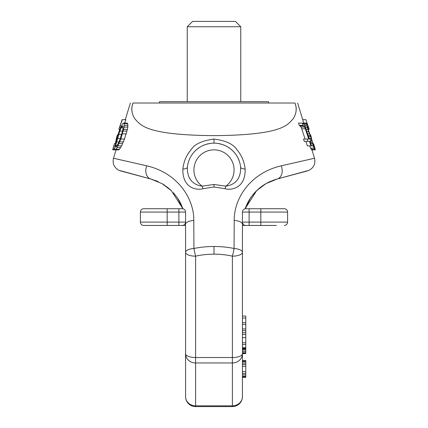<?xml version="1.0" encoding="UTF-8"?>
<svg xmlns="http://www.w3.org/2000/svg" width="428" height="428" viewBox="0 0 428 428"><rect width="100%" height="100%" fill="white"/><g stroke="black" fill="none" stroke-linecap="round" stroke-linejoin="round"><path stroke-width="0.64" d="M232.399 406.6A10.037 10.037 0 0 0 242.435 396.563A10.037 9.272 0 0 1 232.399 405.835L232.399 406.6L195.601 406.6L195.601 405.835L232.399 405.835L232.399 362.971L195.601 362.971L195.601 256.169C200.941 254.911 207.072 254.237 214 254.146L214 246.464C206.44 246.555 199.748 247.234 193.932 248.508L193.793 220.436C194.028 198.073 177.272 172.859 146.777 165.829L113.484 158.253L146.777 165.829A10.037 7.458 105 0 0 150.854 179.022L120.482 170.884L150.854 179.022L162.062 183.649L171.334 190.631L182.943 208.805L182.071 206.51M185.565 353.699L185.565 252.327L185.565 353.699A10.037 9.272 180 0 0 195.601 362.971L195.601 405.835A10.037 9.272 180 0 1 185.565 396.563L185.565 353.699A10.037 3.841 180 0 0 195.601 357.535L232.399 357.535L232.399 256.169C227.059 254.911 220.928 254.237 214 254.146M245.148 169.017C245.656 189.326 229.932 190.342 225.085 188.705L214 187.025L202.915 188.705C198.068 190.342 182.344 189.326 182.852 169.017C183.719 161.527 186.405 155.182 190.904 149.977C194.264 144.306 201.963 140.657 214 139.03C226.038 140.657 233.736 144.306 237.096 149.977C241.595 155.182 244.281 161.527 245.148 169.017A6.693 2.44 -5.9 0 1 240.622 167.188C241.06 183.093 229.996 185.581 225.813 186.153A20.073 20.073 0 0 0 228.91 156.488A20.073 20.073 0 0 0 199.09 156.488A20.073 20.073 0 0 0 202.187 186.153C198.004 185.581 186.94 183.093 187.378 167.188A26.761 26.761 0 0 1 240.622 167.188M132.38 105.063L133.033 103.02C129.486 103.02 129.486 103.02 133.033 103.02C130.888 108.38 131.53 113.704 134.964 118.979C140.614 124.757 144.798 135.093 214 135.644C283.202 135.093 287.386 124.757 293.036 118.979C296.47 113.704 297.112 108.38 294.967 103.02C298.514 103.02 298.514 103.02 294.967 103.02L295.62 105.063M132.017 111.414L131.936 110.665M131.877 109.429L131.888 108.637M131.995 107.193L132.166 106.032M116.1 158.831L119.605 159.612M127.127 161.313L127.533 161.404M140.191 164.304L145.424 165.513M114.586 149.281L112.789 149.281L112.778 149.854L118.561 149.854L119.433 149.281L121.622 145.868L124.495 139.036L127.389 129.352L127.817 127.079L127.737 123.66L127.127 123.093L123.537 123.093L122.681 123.66L120.867 127.079L118.438 133.911L115.565 143.589L114.586 149.281L114.993 149.854L115.849 149.281L117.026 147.574L120.84 139.036L124.168 127.079L124.12 123.66L123.537 123.093M124.655 123.093L125.875 119.674L122.119 119.674L120.001 125.939L122.36 119.674M295.983 111.414L296.064 110.665M296.123 109.429L296.112 108.637M296.005 107.193L295.834 106.032M214 246.464C221.56 246.555 228.252 247.234 234.068 248.508A10.037 3.879 0 0 1 242.435 252.327L242.435 316.067L245.779 316.067L245.779 353.496L242.435 353.699L242.435 252.327A10.037 3.841 0 0 1 232.399 256.169A10.037 0.888 -77.6 0 0 234.068 248.508L234.207 220.436C233.972 198.073 250.728 172.859 281.223 165.829L314.516 158.253L281.223 165.829A10.037 7.458 75 0 1 277.146 179.022L307.518 170.884L277.146 179.022L265.938 183.649L256.666 190.631L245.057 208.805L245.929 206.51M311.9 158.831L308.395 159.612M300.873 161.313L300.467 161.404M287.809 164.304L282.576 165.513M309.615 145.868L311.648 149.854L315.222 149.854L315.211 149.281L313.531 143.589L314.377 147.007L312.697 143.589L310.883 135.617L309.76 133.911L308.214 129.352L307.646 126.506L307.946 125.939L308.444 127.079L309.171 129.352L308.214 129.352M309.177 129.352L307.101 123.093L303.286 123.093L303.243 123.66M302.189 123.093L302.949 125.367L304.715 127.079L308.727 139.036L307.16 139.036L307.914 141.31L309.465 141.31L310.931 145.868L311.52 145.868L310.065 141.31L310.899 141.31L310.182 139.036L309.337 139.036L304.699 125.367L303.313 123.66L302.189 123.093L298.525 123.093L299.284 125.367L301.098 127.079L305.127 139.036M308.727 139.036L303.505 139.036L304.265 141.31L307.914 141.31M305.865 141.31L307.336 145.868L310.931 145.868M214 187.025L214 184.468L225.813 186.153M225.085 188.705L225.807 186.153M202.915 188.705L202.193 186.153M214 184.468L202.187 186.153M182.852 169.017A6.693 2.44 -174.1 0 0 187.378 167.188M239.61 162.153L238.867 160.04M238.845 159.981L237.909 157.9M235.363 153.807L235.004 153.336M233.822 151.945L232.377 150.474M232.137 150.244L230.248 148.66M230.141 148.575L228.028 147.136M225.353 145.691L222.378 144.509M222.159 144.434L218.382 143.524M188.39 162.153L189.133 160.04M189.155 159.981L190.091 157.9M192.637 153.807L192.996 153.336M194.178 151.945L195.623 150.474M195.864 150.244L197.752 148.66M197.859 148.575L199.972 147.136M202.647 145.691L205.622 144.509M205.841 144.434L209.618 143.524M133.033 103.02L294.967 103.02M269.48 181.809L275.83 179.396M274.519 179.808L272.443 180.552M245.041 208.848L250.353 198.196L254.644 192.723M265.317 184.008L257.148 190.171L261.663 186.426M263.364 185.238L265.323 184.008M242.435 252.327L242.435 224.256A20.073 5.024 -0 0 1 242.435 224.267M276.868 179.097L273.225 180.258M269.865 181.633L267.414 182.836M263.113 185.41L259.999 187.694M257.116 190.203L254.489 192.889M254.585 192.787L250.353 198.196A20.073 13.696 33.8 0 1 250.327 198.239A20.073 13.696 -146.2 0 0 250.353 198.196L251.466 196.613M250.182 198.458L248.978 200.379M245.442 207.735L245.084 208.725L284.245 208.725A3.344 3.344 0 0 1 287.595 212.074L287.595 222.105L242.435 222.105L242.435 212.074L287.595 212.074M248.294 201.572L245.356 207.965M254.644 192.718L252.365 195.419M277.965 178.802L282.336 177.631M285.979 176.652L288.028 176.106M288.007 176.111L285.77 176.711M282.368 177.62L279.703 178.337M306.592 171.13L304.527 171.681M304.335 171.735L303.275 172.019M302.061 172.345L290.633 175.405M290.173 175.528L288.697 175.924M286.075 176.63L281.587 177.829M242.435 396.563L242.435 353.699A10.037 3.841 0 0 1 232.399 357.535L232.399 362.971A10.037 9.272 0 0 0 242.435 353.699M242.435 360.948L245.779 360.948L245.779 360.595L242.435 360.595L242.435 363.088L245.779 363.088L245.779 377.319L242.435 377.319M245.779 373.409L242.435 373.409L242.435 374.832L245.779 374.832M245.779 376.255L242.435 376.255L242.435 376.966L245.779 376.966M245.779 322.717L242.435 322.717L242.435 347.611L245.779 347.611M157.071 181.167L155.573 180.557M151.384 179.166L158.521 181.809M182.959 208.848L177.647 198.196L173.356 192.723M162.683 184.008L170.852 190.171L166.337 186.426M164.636 185.238L162.677 184.008M185.565 252.327L185.565 252.327A10.037 3.841 180 0 0 195.601 256.169A10.037 0.888 -102.4 0 1 193.932 248.508A10.037 3.879 180 0 0 185.565 252.327L185.565 224.256A20.073 5.024 180 0 0 185.565 224.267M173.356 192.718L177.647 198.196A20.073 13.696 146.2 0 0 177.674 198.239A20.073 13.696 -33.8 0 1 177.647 198.196L173.559 192.942M179.707 201.572L181.59 205.376M177.818 198.458L179.022 200.379M182.558 207.735L182.916 208.725L178.877 208.725L182.221 208.725A3.344 3.344 0 0 1 185.565 212.074L185.565 222.105L185.565 212.074L140.405 212.074A3.344 3.344 0 0 1 143.755 208.725L178.877 208.725L178.877 222.105L140.405 222.105L140.405 212.074A3.344 3.344 0 0 1 143.755 208.725M193.793 220.436A10.037 3.884 180 0 0 185.565 224.256M234.207 220.436A10.037 3.884 0 0 1 242.435 224.256M121.408 171.13L123.473 171.681M123.665 171.735L124.725 172.019M125.939 172.345L137.367 175.405M137.827 175.528L139.362 175.94M139.993 176.111L142.23 176.711M141.925 176.63L146.413 177.829M150.035 178.802L145.664 177.631M142.021 176.652L139.972 176.106M145.632 177.62L148.297 178.337M245.779 360.948L245.779 363.088M242.435 344.513L245.779 344.513M242.435 342.753L245.779 342.753M242.435 334.482L245.779 334.482M242.435 332.716L245.779 332.716M242.435 330.694L245.779 330.694M242.435 328.929L245.779 328.929M242.435 324.483L245.779 324.483M242.435 371.627L245.779 371.627M242.435 366.288L245.779 366.288M242.435 364.512L245.779 364.512M242.435 361.665L245.779 361.665M242.435 318.036L245.779 318.036M242.435 351.244L245.779 351.244M242.435 352.72L245.779 352.72M242.435 351.024L245.779 351.024M242.435 349.542L245.779 349.542M242.435 348.964L245.779 348.964L242.435 348.943M242.435 348.429L245.779 348.429M242.435 353.228L245.779 353.228M302.719 119.674L305.881 119.674L307.047 123.093M306.796 123.093L307.01 125.939L308.556 131.631L310.701 136.757L313.146 145.868L315.158 149.854M304.945 125.939L307.01 125.939M305.683 127.646L307.39 127.646M304.319 124.799L306.865 124.799M303.313 123.66L306.764 123.66M307.93 128.218L308.813 128.218M307.7 127.079L308.444 127.079M307.646 126.506L308.24 126.506M313.852 146.435L314.323 146.435M313.344 145.295L314.018 145.295M312.697 143.589L313.515 143.589M311.167 149.281L314.682 149.281M310.589 148.147L314.109 148.147M311.52 145.868L313.146 145.868M310.792 143.589L312.365 143.589M310.428 142.449L312.007 142.449M310.541 140.175L311.37 140.175M309.155 138.463L310.979 138.463M308.604 136.757L310.701 136.757M308.24 135.617L310.022 135.617M307.695 133.911L309.342 133.911M306.962 131.631L308.556 131.631M306.234 129.352L307.844 129.352M299.284 125.367L302.949 125.367M300.279 125.939L303.912 125.939M301.794 128.785L305.41 128.785M301.098 127.079L304.715 127.079M127.389 129.352L123.729 129.352M127.817 127.079L124.168 127.079M126.982 131.064L123.323 131.064M126.201 133.911L122.542 133.911M124.495 139.036L120.84 139.036M123.387 141.882L119.744 141.882M122.665 143.589L119.032 143.589M121.622 145.868L117.994 145.868M120.637 147.574L117.026 147.574M119.433 149.281L115.849 149.281M127.737 123.66L124.12 123.66M127.913 125.367L124.275 125.367M120.273 138.463L119.016 141.882L116.641 146.435L115.897 147.007L115.662 145.295L119.787 131.064L121.22 127.646L122.622 125.939L123.066 126.506L123.098 127.646L122.552 131.064L120.273 138.463L117.39 138.463M120.001 129.352L118.829 129.352L120.953 123.093M118.824 129.352L120.001 125.939M117.256 135.617L118.24 133.911L119.787 129.352M117.197 137.896L116.416 137.896L117.117 135.617L117.909 135.617M115.303 143.589L116.555 137.896M112.789 149.281L114.485 143.589M115.565 143.589L114.474 143.589L113.688 146.151L114.998 145.868M123.066 126.506L121.884 126.506M123.098 127.646L121.22 127.646M122.552 131.064L119.787 131.064M121.579 134.478L118.636 134.478M119.016 141.882L116.4 141.882M117.379 145.295L115.662 145.295M116.641 146.435L115.576 146.435M121.392 125.939L120.156 125.939M120.648 127.646L119.348 127.646M118.085 135.05L117.716 135.05M116.844 139.036L116.486 139.036M116.518 140.175L116.245 140.175M114.656 148.147L113.094 148.147M240.761 26.75L187.239 26.75L192.589 21.4L235.411 21.4L240.761 26.75L240.761 101.682M187.239 26.75L187.239 101.682M159.473 103.02L159.473 101.682L268.527 101.682L268.527 103.02M245.779 208.725A3.344 3.344 0 0 0 242.435 212.074A3.344 3.344 0 0 1 245.779 208.725L249.123 208.725L249.123 225.454L242.435 225.454M163.822 208.725L151.56 208.725M276.44 225.454L245.779 225.454A3.344 3.344 0 0 1 242.435 222.105M151.56 225.454L163.822 225.454M185.565 225.454L143.755 225.454A3.344 3.344 0 0 1 140.405 222.105M165.497 225.454L167.166 225.454L167.166 208.725M284.245 225.454A3.344 3.344 0 0 0 287.595 222.105A3.344 3.344 0 0 1 284.245 225.454M185.565 222.105A3.344 3.344 0 0 1 182.221 225.454A3.344 3.344 0 0 0 185.565 222.105L178.877 222.105L178.877 225.454M214 143.161L214 139.03M260.834 208.725L260.834 225.454M130.374 103.02L125.281 119.674M150.854 179.022L118.743 170.237C114.062 167.476 112.313 163.48 113.484 158.253L116.052 149.854M297.626 103.02L303.762 123.093M277.146 179.022L309.257 170.237C313.938 167.476 315.687 163.48 314.516 158.253L311.948 149.854M266.2 183.5L263.054 185.447M259.951 187.737L257.105 190.214M247.015 204.054L250.626 197.79M161.8 183.5L164.946 185.447M168.049 187.737L170.895 190.214M180.985 204.054L177.641 198.191M185.565 396.563A10.037 10.037 0 0 0 195.601 406.6M179.674 201.518L178.669 199.79M248.326 201.518L249.331 199.79M266.205 183.494L263.659 185.046M263.381 185.228L263.06 185.442M259.94 187.742L257.223 190.102M242.435 337.574L245.779 337.574"/></g></svg>
